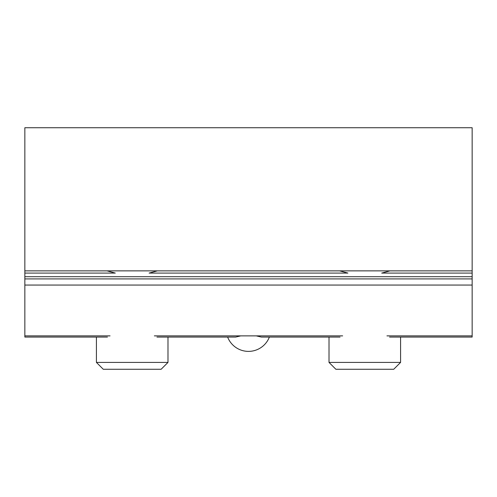 <?xml version="1.0" encoding="UTF-8"?>
<svg xmlns="http://www.w3.org/2000/svg" width="497" height="497" viewBox="0 0 497 497"><rect width="100%" height="100%" fill="white"/><g stroke="black" fill="none" stroke-linecap="round" stroke-linejoin="round"><path stroke-width="0.75" d="M472.15 127.729L472.15 270.865L24.85 270.865L24.85 127.729L472.15 127.729M400.582 362.412L329.014 362.412L329.014 337.065L269.368 337.065A22.365 22.365 0 0 1 227.632 337.065L167.986 337.065L167.986 362.412L96.418 362.412L96.418 337.065L24.85 337.065L24.85 278.916L472.15 278.916L472.15 337.065L400.582 337.065L400.582 362.412L393.723 369.271L335.873 369.271L329.014 362.412M167.986 362.412L161.127 369.271L103.277 369.271L96.418 362.412M156.959 337.065L235.684 337.065L240.784 335.873L256.216 335.873L240.784 335.873L256.216 335.873L261.316 337.065L340.041 337.065M24.85 278.916L24.85 270.865M24.85 276.699L472.15 276.699L472.15 270.865M472.15 273.083L381.708 273.083L389.996 270.865M339.6 270.865L347.888 273.083L149.112 273.083L157.4 270.865M389.555 337.065L472.15 337.065M24.85 337.065L107.445 337.065M107.004 270.865L115.292 273.083L24.85 273.083M472.15 276.699L472.15 278.916M342.65 335.873L154.35 335.873M167.986 337.065L227.632 337.065L167.986 337.065M386.946 335.873L472.15 335.873M24.85 285.054L472.15 285.054M24.85 335.873L110.054 335.873"/></g></svg>
